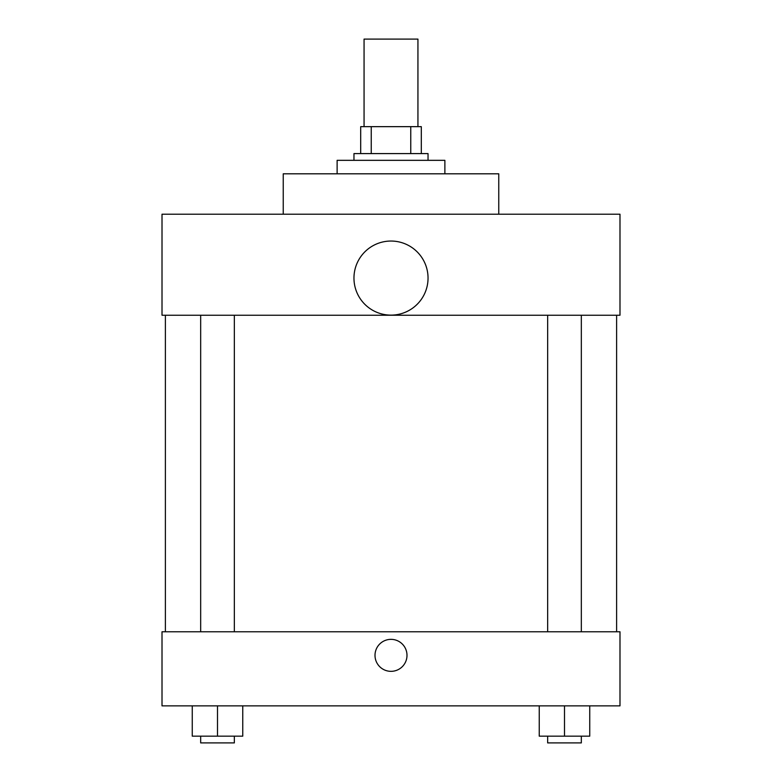 <?xml version="1.0" encoding="UTF-8"?>
<svg xmlns="http://www.w3.org/2000/svg" width="782" height="782" viewBox="0 0 782 782"><rect width="100%" height="100%" fill="white"/><g stroke="black" fill="none" stroke-linecap="round" stroke-linejoin="round"><path stroke-width="1.17" d="M417.94 126.655L417.94 39.1L364.06 39.1L364.06 126.655M371.235 153.595L371.235 126.655L360.697 126.655L360.697 153.595L360.697 126.655M371.235 126.655L421.303 126.655L421.303 153.595M410.765 153.595L410.765 126.655M353.963 160.33L353.963 153.595L428.037 153.595L428.037 160.33M444.88 173.8L444.88 160.33L337.12 160.33L337.12 173.8M498.76 214.209L498.76 173.8L283.24 173.8L283.24 214.209M162.011 214.209L619.989 214.209L619.989 315.234L162.011 315.234L162.011 214.209M353.963 278.079A37.037 37.037 0 0 0 409.524 310.161A37.037 37.037 0 0 0 409.524 246.007A37.037 37.037 0 0 0 353.963 278.079M165.383 631.778L165.383 315.234M547.654 315.234L547.654 631.778M200.671 631.778L200.671 315.234M162.011 631.778L619.989 631.778L619.989 705.863L162.011 705.863L162.011 631.778M391 671.337A15.992 15.992 0 0 1 377.149 647.349A15.992 15.992 0 0 1 404.851 647.349A15.992 15.992 0 0 1 391 671.337M539.238 705.863L539.238 736.165L589.745 736.165L589.745 705.863L589.745 736.165M564.496 736.165L564.496 705.863M581.329 736.165L581.329 742.9L547.654 742.9L547.654 736.165M192.255 705.863L192.255 736.165L242.762 736.165L242.762 705.863L242.762 736.165M217.504 736.165L217.504 705.863M234.346 736.165L234.346 742.9L200.671 742.9L200.671 736.165M616.617 631.778L616.617 315.234M581.329 315.234L581.329 631.778M234.346 631.778L234.346 315.234"/></g></svg>
